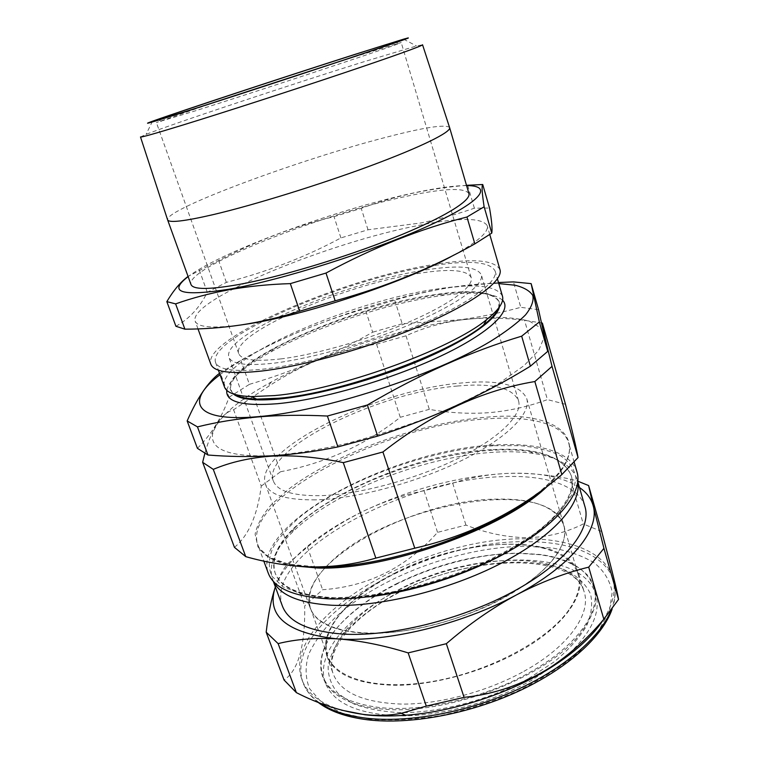 <?xml version="1.0" encoding="UTF-8"?>
<svg xmlns="http://www.w3.org/2000/svg" width="759" height="759" viewBox="0 0 759 759"><rect width="100%" height="100%" fill="white"/><g stroke="black" fill="none" stroke-linecap="round" stroke-linejoin="round"><path stroke-width="0.57" stroke-dasharray="3.79 2.85" d="M569.364 653.433C591.754 631.754 600.625 612.295 595.986 595.047C582.893 547.761 473.502 550.579 398.56 590.122C348.751 614.97 314.292 654.068 325.535 683.442C333.941 703.726 359.035 714.542 400.828 715.908C441.406 716.003 492.439 702.255 531.376 680.444L558.928 662.284M396.397 583.785C437.127 563.795 478.217 553.586 519.668 553.15L539.82 554.468C569.497 558.339 587.561 569.497 593.993 587.931C601.232 611.318 577.068 646.307 529.023 672.806C483.73 698.422 421.463 712.521 379.253 707.492C348.125 703.422 329.359 693.1 322.945 676.525C317.243 657.844 325.222 638.177 346.891 617.522C360.288 604.923 376.796 593.68 396.397 583.785M395.733 572.647C349.757 595.331 317.907 630.179 326.968 656.146C334.045 674.628 356.986 684.352 395.79 685.32C433.474 685.14 481.197 672.303 517.809 652.237C563.216 627.608 586.071 595.141 578.709 573.861C566.119 532.59 465.428 536.385 395.733 572.647M140.5 136.981L146.07 134.371C173.384 123.613 289.075 85.141 362.385 62.219L416.52 45.976L422.554 44.79M214.939 102.19L156.382 122.541L195.082 110.918C257.282 91.336 378.75 51.204 396.54 44.439L401.207 42.523L341.939 60.682M281.143 358.874C255.366 361.815 241.22 360.032 238.715 353.533C231.182 333.637 344.102 285.08 416.909 273.686C448.854 268.392 466.946 269.673 471.197 277.547C474.014 286.238 451.093 303.685 410.344 321.418C369.671 339.131 316.209 354.529 281.143 358.874M499.982 269.635C494.327 259.625 471.244 258.088 430.723 265.014C340.838 279.521 202.302 338.751 210.812 364.149M454.081 254.958C477.952 241.647 488.995 231.875 487.202 225.651C482.041 217.482 459.176 217.406 418.607 225.423C328.694 242.463 188.241 299.928 195.158 321.104C197.511 327.461 213.317 328.666 242.576 324.719M175.917 326.275C189.38 318.771 199.835 307.442 207.273 292.291L226.372 282.376C267.529 271.713 305.706 256.893 340.914 237.918L368.02 229.778L420.533 223.013C438.256 219.417 456.206 214.484 474.375 208.203L489.536 208.042M468.929 193.602C464.536 187.293 443.265 188.289 405.126 196.6C320.004 214.56 185.376 267.785 190.964 284.454M449.632 127.654L449.584 127.521C445.505 124.106 424.585 127.284 386.843 137.075C302.12 158.678 165.566 208.924 167.559 219.702M466.586 185.585C453.408 185.604 434.869 188.241 410.98 193.517C334.548 210.091 221.694 251.39 188.128 276.608M466.51 185.319C447.279 186.97 428.949 189.693 411.511 193.498C393.845 197.463 377.081 202.435 361.227 208.393L334.017 216.657C295.365 226.011 256.903 240.641 218.658 260.536L188.071 276.437M568.889 609.923C548.055 639.799 490.703 671.013 434.755 681.051C378.75 691.231 335.506 679.134 327.784 656.222C323.211 640.928 329.463 624.6 346.54 607.238C375.164 578.481 427.905 554.592 477.221 546.85C526.385 539.175 570.085 548.804 578.092 574.402C581.157 584.809 578.092 596.65 568.889 609.923M553.643 558.785C532.002 587.153 473.559 617.779 417.099 628.613C360.572 639.581 317.537 629.41 310.469 608.272C306.342 594.145 313.069 578.785 330.677 562.191C388.494 504.441 548.852 474.859 563.747 525.484C566.575 535.086 563.206 546.186 553.643 558.785M603.168 619.989C613.149 604.259 616.346 590.217 612.76 577.865C605.416 552.163 570.056 538.624 526.423 538.814C423.769 536.575 280.28 617.38 301.854 679.485C306.864 693.233 320.089 703.46 341.522 710.168M275.261 587.181C279.236 575.863 283.819 567.675 288.999 562.618L307.414 547.049C325.649 532.457 344.605 520.37 364.273 510.788C384.063 501.481 403.997 494.792 424.053 490.731L452.696 483.217C469.147 477.677 487.287 474.413 507.088 473.417C526.898 472.715 547.97 474.593 570.332 479.033L583.291 523.966C565.749 532.771 546.841 537.344 526.566 537.685C506.225 537.306 486.016 533.103 465.96 525.086L437.545 532.363C406.444 567.438 368.143 586.546 322.622 589.715L304.691 605.938C305.26 645.748 298.391 670.453 284.084 680.036M367.669 596.906C355.165 598.263 343.628 598.737 333.068 598.329C299.976 596.375 280.716 588.045 275.261 573.339C271.181 559.81 277.519 544.829 294.264 528.397C334.586 488.454 425.012 453.635 493.284 450.201C506.614 449.47 518.739 449.888 529.649 451.463C552.865 454.831 566.821 463.18 571.527 476.5C576.802 497.496 556.594 522.021 510.873 550.104M273.515 581.508L272.528 579.212C268.259 565.076 274.805 549.478 292.158 532.41C333.685 491.196 426.178 455.571 496.31 452.108C510.001 451.377 522.467 451.823 533.719 453.465C557.799 456.984 572.295 465.703 577.201 479.631L577.76 482.069M493.103 449.594C536.632 447.317 562.704 456.064 571.328 475.827C577.533 496.092 551.518 528.046 500.2 555.114C449.005 582.172 379.234 599.582 332.812 597.608C299.729 595.682 280.46 587.371 275.024 572.675C258.392 524.735 397.071 452.99 493.103 449.594M494.365 445.704L520.437 445.704C536.281 447.25 549.592 450.542 560.36 455.58C569.335 461.624 574.572 469.271 576.062 478.54L572.267 494.223L559.943 511.87L539.203 530.513C521.442 543.093 500.56 554.895 476.567 565.92C451.406 576.109 425.704 584.326 399.471 590.568C373.798 595.426 350.345 597.807 329.112 597.712L302.291 594.325L282.984 586.849L271.76 576.034C268.221 567.466 268.601 558.045 272.908 547.78C279.227 537.296 288.543 526.765 300.877 516.196C347.072 479.327 429.499 449.613 494.365 445.704M271.959 455.723C294.264 453.835 319.226 449.745 346.835 443.455C375.212 435.998 403.228 427.004 430.875 416.473C457.354 405.391 480.57 393.997 500.523 382.299L524.118 365.544L538.662 350.421L544.013 337.708L540.655 327.897L529.526 321.228C518.71 318.325 505.114 317.025 488.758 317.319L460.371 319.937C400.562 328.021 324.036 353.125 271.342 381.967C236.476 401.094 216.865 418.551 212.52 434.328C210.442 449.964 230.262 457.098 271.959 455.723M542.362 323.04L524.545 320.345C502.496 317.575 481.614 317.404 461.899 319.824L460.599 320.004C440.751 322.898 422.564 328.163 406.018 335.801L376.568 344.178C338.941 349.434 302.499 363.779 267.225 387.194L233.611 409.737C221.656 413.095 212.046 427.725 204.788 453.635M362.138 633.082C332.822 630.691 315.535 622.446 310.298 608.348C294.207 563.918 413.399 499.375 496.889 499.128C533.966 498.378 556.309 507.154 563.928 525.446C569.81 544.592 547.951 573.605 504.735 597.361C461.624 621.099 402.498 635.681 362.138 633.082M315.431 499.858C286.134 500.172 269.464 494.896 265.413 484.043C253.145 449.812 377.479 389.699 461.197 383.01C498.473 379.528 520.323 384.728 526.737 398.627C531.347 413.342 507.268 438.123 461.899 460.409C416.634 482.677 355.819 498.872 315.431 499.858M577.03 472.107C571.119 451.529 537.543 442.421 495.153 444.973C395.306 448.816 251.134 523.112 268.221 573.045M282.31 605.824C264.123 553.302 405.126 478.407 503.777 476.643C545.56 474.925 578.804 485.238 585.018 506.879M406.018 335.801L429.309 409.348C449.053 412.934 468.844 414.044 488.692 412.697C508.577 411.046 528.15 406.682 547.419 399.623L524.545 320.345M565.483 404.262L547.419 399.623M220.025 374.709C265.84 339.121 372.802 299.435 450.523 287.471C469.005 284.568 485.086 283.268 498.786 283.591M219.503 373.286L240.831 360.269C282.177 337.385 323.6 320.232 365.098 308.78L394.737 300.194C412.355 294.862 431.017 290.612 450.723 287.443L498.483 282.528M499.403 306.997L499.365 302.462C494.47 292.613 474.963 289.938 440.856 294.435L434.679 295.327C384.063 303.012 316.636 325.478 273.174 349.244C242.994 365.753 228.838 379.434 230.708 390.278L233.355 393.949M502.572 300.213C493.986 292.879 474.432 291.238 443.911 295.279L437.535 296.19C385.316 304.084 316.038 327.167 271.21 351.721C244.189 366.493 229.389 379.367 226.789 390.354M498.606 308.078L499.147 301.731C493.663 291.314 472.107 288.961 434.48 294.653C350.203 306.522 221.239 363.4 230.451 389.557L234.626 394.357M502.449 296.114C496.766 285.479 474.422 283.183 435.4 289.236C348.409 301.797 215.224 360.221 224.465 386.967M394.737 300.194L402.194 323.751L460.514 319.729C480.267 317.006 500.361 312.879 520.788 307.329L513.454 281.893M538.567 309.7L520.788 307.329M421.833 270.593C342.983 283.079 220.973 335.431 228.895 357.223C231.561 364.225 246.732 366.189 274.397 363.106C312.357 358.504 370.715 341.749 415.088 322.433C459.546 303.107 484.356 284.141 481.301 274.73C476.576 266.115 456.757 264.739 421.833 270.593M457.44 386.027C378.703 392.166 261.589 448.911 273.268 480.827C277.12 491.101 292.917 496.044 320.659 495.655C358.656 494.621 415.467 479.422 457.791 458.588C500.19 437.734 522.837 414.509 518.501 400.676C512.572 387.735 492.211 382.849 457.44 386.027M428.418 266.466C467.468 259.815 489.697 261.314 495.096 270.954C498.473 281.342 471.092 302.376 421.52 323.903C372.071 345.421 306.949 364.026 265.09 368.94C234.929 372.195 218.412 369.994 215.537 362.328C207.16 337.878 341.408 280.432 428.418 266.466M379.045 708.716C440.789 716.382 538.34 681.459 576.176 638.651C586.1 626.754 592.532 615.321 595.473 604.344C596.432 593.889 594.193 584.601 588.775 576.489C578.662 565.303 561.774 557.969 540.446 554.753L520.19 553.425C461.263 552.742 385.752 580.55 346.559 618.12C305.279 655.349 311.664 701.648 379.045 708.716M197.406 448.322C211.239 434.622 221.799 417.583 229.076 397.213L220.205 372.726M229.076 397.213L249.407 384.339L240.831 360.269M249.407 384.339C293.809 371.246 334.899 353.865 372.678 332.195L365.098 308.78M402.194 323.751L372.678 332.195M234.446 547.343C248.497 535.74 257.443 515.314 261.267 486.083L233.611 409.737M261.267 486.083L280.564 471.737L253.8 396.653M280.564 471.737C325.269 463.256 365.164 445.106 400.259 417.289L376.568 344.178M429.309 409.348L400.259 417.289M570.332 479.033L577.855 481.215M601.697 531.518L583.291 523.966M452.696 483.217L465.96 525.086M424.053 490.731L437.545 532.363M307.414 547.049L322.622 589.715M288.999 562.618L304.691 605.938M275.356 586.897C284.426 560.702 319.947 531.993 364.273 510.788C411.72 488.54 459.318 476.083 507.088 473.417C538.7 472.117 562.817 476.813 579.459 487.506M226.372 282.376L218.658 260.536M340.914 237.918L334.017 216.657M368.02 229.778L361.227 208.393M474.375 208.203L467.648 185.224M207.273 292.291L199.313 270.09M523.881 671.336C569.051 646.497 591.622 613.405 584.06 591.508C571.119 549.023 470.419 551.945 401.027 588.51C355.25 611.356 323.732 646.82 333.068 673.537C340.326 692.569 363.371 702.749 402.194 704.105C439.869 704.276 487.458 691.563 523.881 671.336M528.596 678.546L554.174 661.848C568.548 649.903 579.335 637.93 586.536 625.938C591.517 614.278 592.836 603.595 590.474 593.889C586.166 584.961 578.927 577.58 568.747 571.745C529.943 553.036 456.358 562.979 400.391 591.365C376.379 604.012 357.299 618.395 343.134 634.515C335.155 645.235 330.156 655.823 328.135 666.279C328.03 676.43 331.436 685.605 338.362 693.792L353.647 703.849C367.062 708.972 383.286 711.923 402.298 712.701C442.099 712.312 490.219 699.39 528.596 678.546M369.567 719.162L342.024 713.099L321.816 702.616L309.577 688.66C305.327 677.977 305.023 666.554 308.647 654.381C314.292 642.086 323.011 629.951 334.785 617.978C379.12 576.451 460.95 546.262 526.708 546.243L553.254 548.15C569.497 551.195 583.282 556.176 594.601 563.093C604.155 571.1 610.027 580.796 612.2 592.181L609.449 610.986L598.168 631.554L578.405 652.712C561.243 666.706 540.854 679.542 517.249 691.202C492.401 701.752 466.851 709.874 440.628 715.566C414.86 719.598 391.179 720.803 369.567 719.162M610.9 610.777C615.321 599.885 616.251 589.99 613.68 581.1C606.299 555.265 570.929 541.603 527.306 541.717C424.661 539.298 281.333 620.236 303.021 682.635C305.858 690.386 311.427 697.17 319.729 702.967M293.059 565.806C273.231 561.954 261.466 554.886 257.747 544.601C241.76 497.506 387.299 424.395 487.212 418.835C529.649 415.6 563.112 423.569 568.69 442.971C572.115 454.717 565.142 469.005 547.77 485.817M536.139 494.403C602.295 443.398 561.945 409.841 487.202 417.146C421.179 422.279 337.015 452.411 289.179 488.768L271.637 504.337C262.567 514.763 257.064 524.725 255.119 534.222L257.994 547.021L269.113 557.267L288.562 564.136L316.892 566.926M578.709 573.861L584.06 591.508C573.358 552.713 471.415 553.994 401.34 591.375C355.041 614.382 324.368 649.818 333.068 673.537L326.968 656.146M595.986 595.047L593.993 587.931M403.57 39.164L416.52 45.976M161.287 121.326L158.593 119.903M238.715 353.533L156.382 122.541M489.773 234.531L487.202 225.651M310.469 608.272L327.784 656.222M318.049 702.312C310.754 696.601 305.744 690.045 303.021 682.635L301.854 679.485M529.649 451.463L533.719 453.465M571.328 475.827L571.527 476.5M313.79 566.935C281.181 565.332 262.5 557.884 257.747 544.601L263.819 561.1M265.413 484.043L310.298 608.348M574.202 462.231L568.69 442.971C572.656 456.349 562.239 473.18 537.429 493.483M577.798 481.718L577.201 479.631M440.856 294.435L443.911 295.279M499.365 302.462L499.147 301.731M273.268 480.827L228.895 357.223M495.096 270.954L497.42 278.914M539.82 554.468L540.446 554.753M346.891 617.522L346.559 618.12M215.537 362.328L218.364 370.126M518.501 400.676L481.301 274.73M230.708 390.278L230.451 389.557M273.174 349.244L271.21 351.721M273.278 581.252L272.528 579.212M526.737 398.627L563.928 525.446M271.342 381.967L267.225 387.194M275.024 572.675L275.261 573.339M294.264 528.397L292.158 532.41M612.096 609.192C615.606 599.012 616.137 589.658 613.68 581.1L612.76 577.865M563.747 525.484L578.092 574.402M197.995 328.903L195.158 321.104M471.197 277.547L401.207 42.523M396.54 44.439L397.868 41.698M152.502 121.231L146.07 134.371M325.535 683.442L322.945 676.525"/><path stroke-width="1.14" d="M558.928 662.284L569.364 653.433M188.308 110.786L350.63 57.874C400.297 41.252 417.943 35.018 403.57 39.164L353.865 54.733C285.792 76.488 177.198 112.304 152.502 121.231C139.694 125.88 151.629 122.398 188.308 110.786M422.545 44.753C423.569 45.398 393.105 56.403 341.455 73.746C289.929 91.052 224.294 112.285 184.2 124.637C155.064 133.584 140.5 137.683 140.491 136.943M192.862 109.249L158.593 119.903C125.083 129.704 267.576 82.333 350.601 55.843C390.003 43.225 412.972 36.252 397.868 41.698C379.908 48.377 256.096 89.211 192.862 109.249M341.939 60.682L214.939 102.19M197.995 328.903L210.812 364.149C213.763 372.043 230.745 374.339 261.76 371.028C304.985 366.009 372.517 346.749 423.797 324.454C475.181 302.129 503.464 280.365 499.982 269.635L489.773 234.531M242.576 324.719L245.29 324.321C302.898 316.152 406.558 281.655 454.081 254.958M482.733 184.513L489.536 208.042C491.756 220.831 492.496 229.19 491.766 233.117L474.859 243.857C432.288 267.908 385.724 286.893 335.165 300.82L299.682 311.181C279.995 317.347 260.603 321.92 241.485 324.89C222.396 327.727 203.535 329.15 184.902 329.169L175.623 303.885C192.236 297.983 210.044 293.278 229.066 289.767C248.212 286.361 268.639 284.312 290.336 283.619L326 273.06C373.276 247.5 420.258 228.82 466.946 217.017L484.128 206.799C482.022 193.023 481.557 185.594 482.733 184.513L466.51 185.319M167.597 219.835L190.964 284.454C192.966 289.691 208.706 289.748 238.193 284.625C279.056 277.244 343.618 257.956 393.285 238.07C443.057 218.156 471.33 200.661 468.929 193.602L449.632 127.654C451.244 132.009 421.672 146.819 370.677 165.766C319.805 184.674 254.36 204.93 213.592 214.531C184.2 221.315 168.868 223.08 167.597 219.835L140.5 136.981M188.128 276.608C167.521 292.49 181.373 296.655 229.664 289.122C282.509 279.805 372.47 251.314 427.279 226.391C482.449 201.42 493.511 185.613 466.586 185.585M341.522 710.168L364.937 714.76C377.365 716.173 390.961 716.335 405.714 715.234C453.237 711.828 509.697 693.375 550.057 668.053C574.62 652.56 592.324 636.535 603.168 619.989M603.927 548.34L588.709 567.144C564.563 573.064 540.427 582.333 516.319 594.971C492.23 607.997 468.91 624.24 446.339 643.708L408.152 652.892C382.621 645.065 358.931 640.387 337.053 638.86C315.213 637.674 295.564 639.258 278.126 643.613L266.181 632.181L284.084 680.036L296.371 692.625C318.96 704.172 341.531 711.468 364.083 714.513C377.024 715.936 389.395 715.547 401.188 713.337L426.302 706.136L464.081 697.35C494.669 694.276 523.482 684.248 550.531 667.265C570.208 654.116 587.978 638.101 603.822 619.221L618.509 599.468C617.712 593.329 612.105 570.683 601.697 531.518L588.614 485.561L593.32 506.319L603.927 548.34L618.509 599.468M510.873 550.104C470.684 573.51 413.93 592.058 367.669 596.906M577.76 482.069C581.887 503.511 553.709 536.148 501.149 563.292C448.702 590.426 378.589 607.466 331.787 605.246C299.767 603.282 280.337 595.369 273.515 581.508M578.035 457.554L561.85 474.584C519.564 510.807 470.533 535.351 414.756 548.197L375.838 558.112C354.728 564.25 333.229 567.182 311.351 566.897C289.492 566.29 267.633 562.874 245.755 556.641L213.279 469.375C230.565 462.079 250.072 457.658 271.779 456.14C293.79 454.973 317.623 457.146 343.296 462.648L382.925 451.984C431.615 413.75 482.25 390.268 534.848 381.54L552.03 366.379C544.877 337.774 541.66 323.325 542.362 323.04L565.483 404.262C572.504 431.596 576.688 449.356 578.035 457.554L552.03 366.379M263.819 561.1L268.221 573.045C273.819 588.178 293.724 596.764 327.935 598.804C376.189 600.91 449.148 582.76 502.676 554.554C556.338 526.329 583.443 493.094 577.03 472.107L574.202 462.231M577.798 481.718L585.018 506.879C591.754 529.014 565.645 563.178 513.359 591.498C461.206 619.818 389.737 637.218 342.024 634.031C308.135 631.203 288.23 621.801 282.31 605.824L273.278 581.252M498.786 283.591L515.152 285.232C523.938 287.424 529.82 290.849 532.809 295.488C533.928 300.83 531.518 307.272 525.579 314.824C517.515 322.936 505.902 331.73 490.722 341.218C434.101 375.496 322.651 411.606 258.003 416.672C193.042 422.421 185.092 400.885 220.025 374.709M498.483 282.528L513.454 281.893L531.139 283.619L539.355 321.958L521.68 336.171C470.874 351.426 419.442 374.367 367.384 404.993L327.395 416.036C302.661 414.803 279.454 415.116 257.775 416.957C236.239 418.93 216.135 422.241 197.463 426.881L187.16 420.941C197.293 397.849 208.08 381.967 219.503 373.286M233.355 393.949C239.806 399.481 255.176 401.15 279.435 398.987C317.518 395.316 374.899 379.728 420.96 360.155C467.079 340.573 496.642 319.605 499.403 306.997M226.789 390.354C225.508 401.919 242.349 406.369 277.31 403.722C321.56 399.67 391.16 379.547 440.628 356.123C490.267 332.689 512.676 310.26 502.572 300.213M234.626 394.357C238.99 397.156 246.352 398.741 256.713 399.13L279.16 398.209C340.212 393.276 449.3 353.836 483.606 324.975C491.737 318.543 496.737 312.907 498.606 308.078M218.364 370.126L224.465 386.967C226.524 392.745 235.461 395.951 251.276 396.596L274.454 395.591C337.584 390.363 451.14 349.349 486.5 319.719C498.881 309.852 504.194 301.987 502.449 296.114L497.42 278.914M531.139 283.619L538.567 309.7L547.742 351.36L539.355 321.958M187.16 420.941L197.406 448.322L207.928 455.011C228.82 456.719 250.062 456.984 271.656 455.808C293.297 454.499 315.383 451.529 337.926 446.899L377.678 436.102C433.161 418.01 484.071 394.708 530.389 366.199L547.742 351.36M377.678 436.102L367.384 404.993M337.926 446.899L327.395 416.036M207.928 455.011L197.463 426.881M530.389 366.199L521.68 336.171M561.85 474.584L534.848 381.54M414.756 548.197L382.925 451.984M375.838 558.112L343.296 462.648M245.755 556.641L234.446 547.343L202.644 462.316L213.279 469.375M204.788 453.635L202.644 462.316M446.339 643.708L464.081 697.35M408.152 652.892L426.302 706.136M588.709 567.144L603.822 619.221M577.855 481.215L588.614 485.561M266.181 632.181C268.363 613.784 271.39 598.794 275.261 587.181L275.356 586.897M278.126 643.613L296.371 692.625M579.459 487.506C586.773 492.553 591.394 498.824 593.32 506.319C599.866 529.497 571.688 565.616 516.319 594.971C461.785 624.562 386.255 642.655 337.053 638.86C286.646 633.12 266.039 615.891 275.261 587.181M491.766 233.117L484.128 206.799M474.859 243.857L466.946 217.017M335.165 300.82L326 273.06M299.682 311.181L290.336 283.619M184.902 329.169L175.917 326.275L166.838 301.627L175.623 303.885M188.071 276.437C180.67 281.874 173.593 290.27 166.838 301.627M319.729 702.967C330.886 710.671 346.36 715.737 366.151 718.166C407.488 723.033 465.419 712.748 514.593 690.842C563.776 668.897 599.8 637.664 610.9 610.777M547.77 485.817C505.93 527.932 386.027 570.986 316.958 567.969L293.059 565.806M316.892 566.926C380.439 569.022 487.534 533.549 536.139 494.403M422.554 44.79L449.584 127.521M612.096 609.192C602.323 637.038 566.935 669.011 517.647 691.639C468.331 714.191 409.566 724.883 367.413 719.779C346.085 717.075 329.624 711.249 318.049 702.312M537.429 493.483C489.489 532.96 379.861 569.44 316.142 566.982L313.79 566.935M483.606 324.975L486.5 319.719M256.713 399.13L251.276 396.596M550.057 668.053L550.531 667.265M405.714 715.234L401.188 713.337"/></g></svg>
